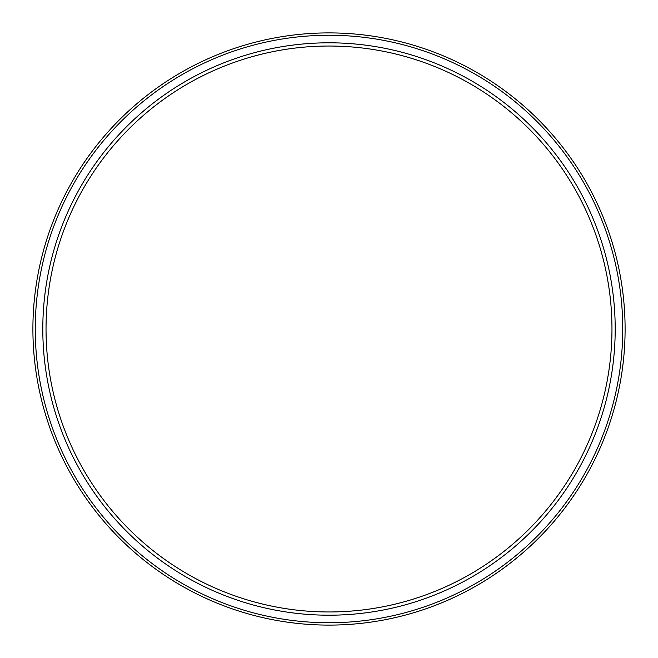 <?xml version="1.0" encoding="UTF-8"?>
<svg xmlns="http://www.w3.org/2000/svg" width="658" height="658" viewBox="0 0 658 658"><rect width="100%" height="100%" fill="white"/><g stroke="black" fill="none" stroke-linecap="round" stroke-linejoin="round"><path stroke-width="0.99" d="M329 615.197A286.197 286.197 0 0 1 42.803 329A286.197 286.197 0 0 1 329 42.803A286.197 286.197 0 0 1 615.197 329A286.197 286.197 0 0 1 329 615.197M329 611.965A282.965 282.965 0 0 1 46.035 329A282.965 282.965 0 0 1 329 46.035A282.965 282.965 0 0 1 611.965 329A282.965 282.965 0 0 1 329 611.965M329 625.1A296.1 296.1 0 0 0 625.1 329A296.1 296.1 0 0 0 329 32.9A296.1 296.1 0 0 0 32.9 329A296.1 296.1 0 0 0 329 625.1M329 622.748A293.748 293.748 0 0 1 35.252 329A293.748 293.748 0 0 1 329 35.252A293.748 293.748 0 0 1 622.748 329A293.748 293.748 0 0 1 329 622.748"/></g></svg>
